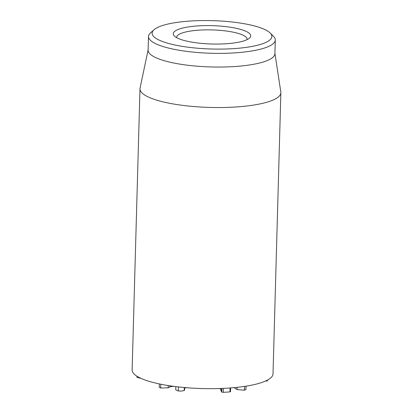 <?xml version="1.0" encoding="UTF-8"?>
<svg xmlns="http://www.w3.org/2000/svg" width="413" height="413" viewBox="0 0 413 413"><rect width="100%" height="100%" fill="white"/><g stroke="black" fill="none" stroke-linecap="round" stroke-linejoin="round"><path stroke-width="0.62" d="M136.977 376.233L136.977 377.363L140.993 378.36M137.008 376.253L136.977 377.363M159.315 383.914L159.222 387.239L160.688 388.039L168.189 387.792C169.557 387.384 170.084 387.012 169.769 386.676M160.796 384.219L160.688 388.039M168.251 385.551L168.189 387.792M169.846 386.666L173.93 386.377M175.819 386.62L175.731 389.862L178.292 390.946C180.889 391.163 182.856 391.008 184.198 390.481L184.549 390.233L184.626 387.549M178.406 386.924L178.292 390.946M184.281 387.518L184.198 390.481M184.503 387.539L184.425 390.378M184.611 388.044L186.593 387.719M220.098 388.509L221.719 392.092L223.237 392.35L229.964 391.901L230.371 391.545M221.482 388.457L221.394 391.674M223.345 388.38L223.237 392.35M234.383 387.611L234.827 388.251L237.067 389.552L244.434 390.197L245.947 389.474L246.034 386.165M244.537 386.392L244.434 390.197M265.42 381.013L267.603 380.91M139.986 88.785L132.134 369.909A70.468 16.69 1.6 0 0 147.694 380.9A70.468 16.69 1.6 0 0 225.766 388.256A70.468 16.69 1.6 0 0 273.014 373.848L280.866 92.718A70.468 16.69 -178.4 0 1 233.619 107.127A70.468 16.69 -178.4 0 1 155.546 99.77A70.468 16.69 -178.4 0 1 139.986 88.785A70.468 16.69 -178.4 0 1 140.069 88.067L148.122 49.844M176.707 37.691A35.234 8.343 -178.4 0 1 176.671 37.268A35.234 8.343 -178.4 0 1 200.3 30.066A35.234 8.343 -178.4 0 1 239.334 33.742A35.234 8.343 -178.4 0 1 247.113 39.235A35.234 8.343 -178.4 0 1 247.057 39.658M242.173 29.87A38.755 9.179 1.6 0 0 194.838 26.143A38.755 9.179 1.6 0 0 174.353 36.019A38.755 9.179 1.6 0 0 211.73 44.005A38.755 9.179 1.6 0 0 249.498 38.115A38.755 9.179 1.6 0 0 242.173 29.87M165.339 42.498A59.895 14.187 -178.4 0 1 154.018 29.751A59.895 14.187 -178.4 0 1 212.385 20.65A59.895 14.187 -178.4 0 1 270.154 32.994A59.895 14.187 -178.4 0 1 238.497 48.254A59.895 14.187 -178.4 0 1 165.339 42.498M154.018 29.751L150.513 32.875A63.421 15.023 1.6 0 0 148.494 36.483A63.421 15.023 1.6 0 0 162.5 46.37A63.421 15.023 1.6 0 0 232.762 52.993A63.421 15.023 1.6 0 0 275.29 40.025A63.421 15.023 1.6 0 0 273.478 36.308L270.154 32.994M148.494 36.483L148.112 50.169A63.421 15.023 1.6 0 0 211.089 66.952A63.421 15.023 1.6 0 0 274.908 53.711L275.29 40.025M274.913 53.385L280.819 92.001A70.468 16.69 -178.4 0 1 280.866 92.718M221.822 388.447L221.719 392.092M230.077 387.972L229.964 391.901M234.847 387.57L234.827 388.251M237.124 387.337L237.067 389.552M266.235 380.703L266.225 381.096M169.841 386.862L169.867 385.804M230.516 391.71L230.619 387.931"/></g></svg>
